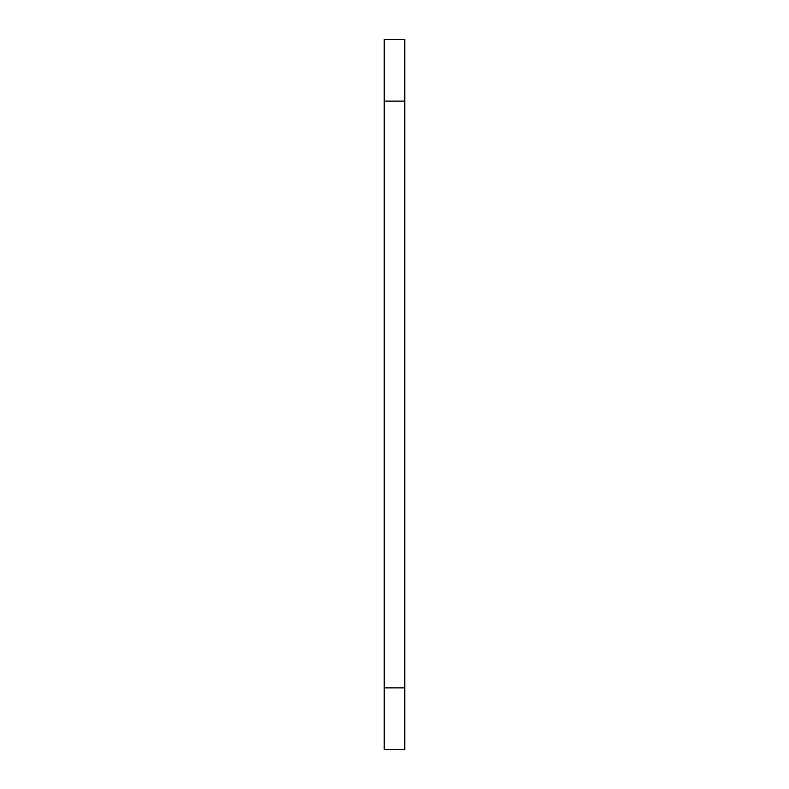 <?xml version="1.0" encoding="UTF-8"?>
<svg xmlns="http://www.w3.org/2000/svg" width="789" height="789" viewBox="0 0 789 789"><rect width="100%" height="100%" fill="white"/><g stroke="black" fill="none" stroke-linecap="round" stroke-linejoin="round"><path stroke-width="1.18" d="M404.777 749.55L384.223 749.55L384.223 39.45L404.777 39.45L404.777 749.55M404.777 101.12L384.223 101.12M404.777 687.88L384.223 687.88"/></g></svg>
